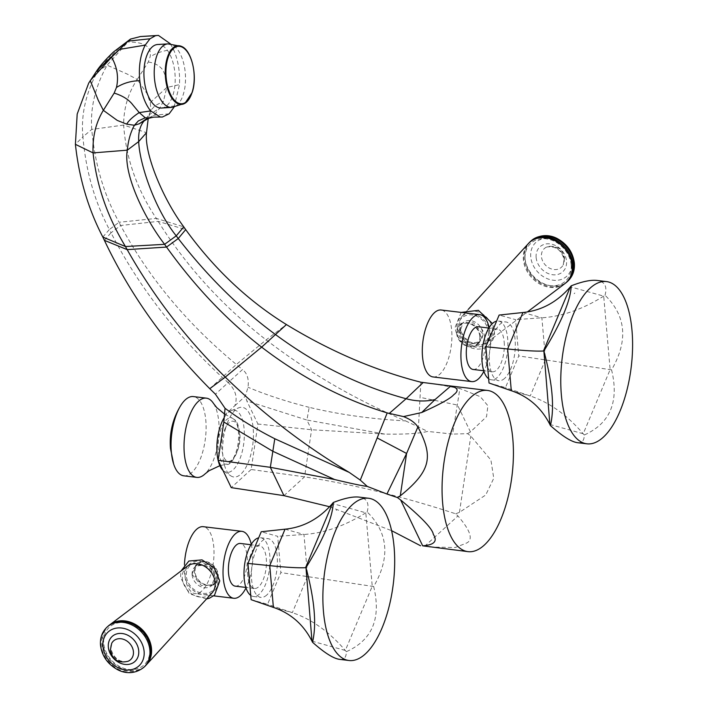 <?xml version="1.0" encoding="UTF-8"?>
<svg xmlns="http://www.w3.org/2000/svg" width="708" height="708" viewBox="0 0 708 708"><rect width="100%" height="100%" fill="white"/><g stroke="black" fill="none" stroke-linecap="round" stroke-linejoin="round"><path stroke-width="0.53" stroke-dasharray="3.54 2.66" d="M130.591 39.02L107.129 65.189L97.43 71.605C85.686 93.465 80.845 115.2 82.916 136.821L91.757 129.431L123.643 125.068C123.688 108.067 128.21 92.863 137.237 79.455L127.352 74.119L107.129 65.189C95.27 86.438 90.155 107.846 91.757 129.431C94.783 163.752 103.881 194.7 119.041 222.285L156.335 218.4C136.901 189.478 125.997 158.371 123.643 125.068L146.494 132.679M148.229 118.519L150.99 110.174L150.246 102.572L146.91 93.394L137.237 79.455L148.299 62.03L150.096 56.861C152.016 46.958 144.724 42.011 128.237 42.011M148.299 62.03C154.751 62.932 159.681 65.694 163.088 70.331L166.353 78.163L166.787 87.491L163.459 101.173L159.734 108.2L153.999 115.262L145.273 119.643M145.441 119.546L149.14 114.776L150.99 110.174L154.875 105.873L163.459 101.173M145.892 119.059L149.919 112.908M405.596 420.888L427.667 431.411C419.109 433.57 404.781 434.455 384.692 434.075L306.918 420.039L309.192 407.33C338.946 414.499 371.081 419.021 405.596 420.888C355.31 399.648 308.83 372.647 266.137 339.875C222.401 305.918 186.408 266.42 158.176 221.374L156.335 218.4L183.77 226.861M209.772 388.683L236.357 364.47C186.823 323.423 148.264 277.102 120.687 225.498L119.041 222.285L109.368 229.534C94.668 201.727 85.845 170.823 82.916 136.821L75.402 144.326M224.277 415.357L234.835 405.737C237.799 397.595 235.578 389.869 228.18 382.559L242.481 369.576L236.357 364.47L266.137 339.875L286.43 324.565M234.835 405.737L245.366 396.144L248.012 387.258C249.066 379.099 247.216 373.204 242.481 369.576M429.561 547.019L455.271 547.514L466.616 543.036C473.475 539.7 470.581 530.673 457.943 515.955L455.669 513.796C403.976 496.83 353.611 484.52 304.573 476.865L251.154 469.501L257.924 424.021L246.826 400.94L245.366 396.144M251.154 469.501L231.251 487.635M225.312 429.269A35.09 14.948 -83.1 0 1 238.915 407.755A35.09 14.948 -83.1 0 1 251.871 420.233A35.09 14.948 -83.1 0 1 250.721 455.04A35.09 14.948 -83.1 0 1 230.711 475.785A35.09 14.948 -83.1 0 1 225.312 429.269M384.692 434.075L311.582 429.747L257.924 424.021M283.952 495.653L304.573 476.865L311.582 429.747L306.918 420.039L246.826 400.94M309.192 407.33C286.607 401.595 266.208 394.905 248.012 387.258M420.853 382.214L418.472 426.915M438.544 384.701L459.899 388.497L452.642 434.101L427.667 431.411M455.669 513.796L459.457 512.335L485.732 494.98L493.759 478.298L490.927 460.058L470.802 436.075L467.599 433.632L452.642 434.101M467.599 433.632L470.439 431.933L486.546 416.685L487.892 405.711L480.351 396.728L459.899 388.497M329.636 506.751L391.595 530.673M104.395 240.339L111.032 232.773C138.078 285.554 175.124 333.734 222.17 377.293L228.18 382.559L215.436 394.206M222.923 470.316A31.311 13.337 96.9 0 0 224.082 471.271A31.311 13.337 96.9 0 0 241.932 452.757A31.311 13.337 96.9 0 0 242.959 421.711A31.311 13.337 96.9 0 0 231.401 410.569A31.311 13.337 96.9 0 0 224.232 417.561M239.331 433.314A20.196 8.602 96.9 0 0 228.985 422.826A20.196 8.602 96.9 0 0 221.869 449.208A20.196 8.602 96.9 0 0 232.215 459.696A20.196 8.602 96.9 0 0 239.331 433.314M213.559 403.525A39.905 17.001 -83.1 0 1 218.799 422.056A39.905 17.001 -83.1 0 1 205.081 473.873M183.797 475.82A39.905 17.001 96.9 0 0 205.816 420.49A39.905 17.001 96.9 0 0 193.346 396.577M93.04 76.384L113.554 51.923M170.416 43.843L173.681 49.817C178.106 60.127 180.044 71.729 179.496 84.615L174.035 107.191M161.459 108.032A31.825 15.558 86.6 0 0 172.902 95.297A31.825 15.558 86.6 0 0 172.725 61.614A31.825 15.558 86.6 0 0 157.663 44.498M169.132 113.811L153.999 115.262L149.503 118.103M565.214 283.359A27.249 22.107 47.7 0 1 539.7 282.881A27.249 22.107 47.7 0 1 524.07 258.907A27.249 22.107 47.7 0 1 528.69 243.26M571.161 264.996A25.63 20.797 -132.3 0 0 546.089 238.826A25.63 20.797 -132.3 0 0 525.115 259.447A25.63 20.797 47.7 0 0 550.187 285.625A25.63 20.797 47.7 0 0 571.161 264.996M564.78 283.696A27.152 22.028 47.7 0 1 539.213 283.669A27.152 22.028 47.7 0 1 523.371 259.632A27.152 22.028 -132.3 0 1 528.318 243.658M459.722 325.83A18.266 14.824 47.7 0 1 463.05 315.087A18.266 14.824 47.7 0 1 480.723 312.989A18.266 14.824 47.7 0 1 492.538 329.786A18.266 14.824 47.7 0 1 487.582 342.026A18.266 14.824 47.7 0 1 470.377 342.008A18.266 14.824 47.7 0 1 459.722 325.83M479.794 336.105A12.558 10.186 -132.3 0 0 472.077 324.76A12.558 10.186 -132.3 0 0 460.058 325.459A12.558 10.186 -132.3 0 0 457.235 333.388A12.558 10.186 -132.3 0 0 464.961 344.725A12.558 10.186 -132.3 0 0 476.971 344.026A12.558 10.186 -132.3 0 0 479.794 336.105M456.616 333.309A13.248 10.744 -132.3 0 0 464.767 345.274A13.248 10.744 -132.3 0 0 477.44 344.539A13.248 10.744 -132.3 0 0 480.413 336.176A13.248 10.744 -132.3 0 0 472.271 324.22A13.248 10.744 -132.3 0 0 459.598 324.954A13.248 10.744 -132.3 0 0 456.616 333.309M459.058 331.087L461.43 323.291L473.608 322.839L482.856 333.955L479.263 342.876L466.324 344.017L459.058 331.087M433.066 376.948A33.718 14.364 96.9 0 0 451.669 330.202A33.718 14.364 96.9 0 0 441.137 309.998M489.166 327.574A33.718 14.364 -83.1 0 1 490.299 334.857A33.718 14.364 -83.1 0 1 483.9 371.284M473.156 369.47A21.506 9.16 96.9 0 0 485.024 339.663A21.506 9.16 96.9 0 0 478.298 326.777M504.185 341.973A21.506 9.16 -83.1 0 1 492.317 371.78A21.506 9.16 -83.1 0 1 485.6 358.894A21.506 9.16 -83.1 0 1 497.459 329.087A21.506 9.16 -83.1 0 1 504.185 341.973M488.653 378.736A29.586 12.602 96.9 0 0 491.352 379.807A29.586 12.602 96.9 0 0 497.255 377.444A29.586 12.602 96.9 0 0 507.884 345.23A29.586 12.602 96.9 0 0 498.432 321.06A29.586 12.602 96.9 0 0 496.582 321.149M504.671 378.337A29.586 12.602 -83.1 0 1 498.768 380.7A29.586 12.602 -83.1 0 1 489.316 356.531A29.586 12.602 -83.1 0 1 499.945 324.317A29.586 12.602 -83.1 0 1 505.848 321.954A29.586 12.602 -83.1 0 1 515.3 346.124A29.586 12.602 -83.1 0 1 504.671 378.337M489.024 383.001L505.477 387.595L518.76 355.92L515.592 319.653L499.131 315.06M577.392 442.677C581.994 443.181 584.286 440.624 584.25 435.004C610.172 423.419 619.279 401.702 611.57 369.859C628.341 340.822 626.164 315.954 605.048 295.263L603.712 296.13C582.693 309.272 562.081 316.494 541.877 317.795L515.592 319.653M611.57 369.859L518.76 355.92M584.25 435.004L583.224 433.774C566.966 414.915 549.311 402.321 530.239 395.993L505.477 387.595M605.048 295.263C607.42 286.439 604.721 281.492 596.933 280.43M574.692 293.156L574.17 293.687L574.692 293.156A74.136 31.577 -83.1 0 1 574.763 293.094A74.136 31.577 -83.1 0 1 574.834 293.024M574.692 293.085L574.17 293.687M107.979 626.27A27.249 22.107 -132.3 0 0 101.855 643.466A27.249 22.107 -132.3 0 0 118.28 667.892A27.249 22.107 -132.3 0 0 144.211 666.971M149.751 648.82A25.63 20.797 47.7 0 1 128.776 669.441A25.63 20.797 47.7 0 1 103.713 643.271A25.63 20.797 -132.3 0 1 124.688 622.651A25.63 20.797 -132.3 0 1 149.751 648.82M109.66 624.916A27.152 22.028 -132.3 0 0 102.722 642.758A27.152 22.028 47.7 0 0 119.997 667.591A27.152 22.028 47.7 0 0 146.184 665.007M187.293 566.25A18.266 14.824 -132.3 0 0 182.328 578.48A18.266 14.824 -132.3 0 0 194.151 595.286A18.266 14.824 -132.3 0 0 211.825 593.18M217.63 574.887A12.558 10.186 47.7 0 1 214.807 582.808A12.558 10.186 47.7 0 1 202.798 583.507A12.558 10.186 47.7 0 1 195.072 572.161A12.558 10.186 47.7 0 1 197.895 564.241A12.558 10.186 47.7 0 1 209.913 563.541A12.558 10.186 47.7 0 1 217.63 574.887M194.452 572.091A13.248 10.744 47.7 0 1 197.435 563.736A13.248 10.744 47.7 0 1 210.108 562.993A13.248 10.744 47.7 0 1 218.25 574.958A13.248 10.744 47.7 0 1 215.276 583.321A13.248 10.744 47.7 0 1 202.603 584.056A13.248 10.744 47.7 0 1 194.452 572.091M192.018 574.312L201.267 585.436L213.444 584.985L215.816 577.179L208.541 564.258L195.603 565.4L192.018 574.312M184.452 564.524A33.718 14.364 96.9 0 0 184.629 573.418A33.718 14.364 96.9 0 0 195.169 593.623A33.718 14.364 96.9 0 0 213.772 546.877A33.718 14.364 96.9 0 0 203.24 526.681M251.269 544.248A33.718 14.364 -83.1 0 1 252.402 551.532A33.718 14.364 -83.1 0 1 245.995 587.959M235.26 586.153A21.506 9.16 96.9 0 0 247.127 556.338A21.506 9.16 96.9 0 0 240.401 543.461M247.703 575.577A21.506 9.16 -83.1 0 1 259.562 545.762A21.506 9.16 -83.1 0 1 266.288 558.647A21.506 9.16 -83.1 0 1 254.42 588.463A21.506 9.16 -83.1 0 1 247.703 575.577M250.756 595.41A29.586 12.602 96.9 0 0 253.455 596.49A29.586 12.602 96.9 0 0 259.358 594.127A29.586 12.602 96.9 0 0 269.978 561.904A29.586 12.602 96.9 0 0 260.535 537.735A29.586 12.602 96.9 0 0 258.685 537.832M266.774 595.012A29.586 12.602 -83.1 0 1 260.871 597.384A29.586 12.602 -83.1 0 1 251.42 573.215A29.586 12.602 -83.1 0 1 262.049 541A29.586 12.602 -83.1 0 1 267.951 538.629A29.586 12.602 -83.1 0 1 277.394 562.798A29.586 12.602 -83.1 0 1 266.774 595.012M251.128 599.685L267.58 604.269L280.864 572.595L277.695 536.328L261.234 531.743M339.486 659.352C344.097 659.856 346.38 657.298 346.354 651.687C372.275 640.094 381.382 618.376 373.674 586.534C390.444 557.497 388.267 532.637 367.151 511.946L365.806 512.804C344.787 525.955 324.175 533.177 303.971 534.469L277.695 536.328M373.674 586.534L280.864 572.595M346.354 651.687L345.327 650.457C329.07 631.589 311.405 618.996 292.342 612.677L267.58 604.269M367.151 511.946C369.523 503.114 366.824 498.175 359.036 497.105M336.796 509.831L336.273 510.362L336.796 509.831A74.136 31.577 -83.1 0 1 336.866 509.769A74.136 31.577 -83.1 0 1 336.937 509.707M336.796 509.76L336.273 510.362M140.511 36.533L130.564 39.241C119.245 46.728 109.935 56.197 102.633 67.641M150.246 102.572L166.787 87.491L179.496 84.615M174.699 105.846L159.734 108.2L149.14 114.776M102.828 237.047L109.368 229.534L111.032 232.773L120.687 225.498L158.176 221.374L185.7 229.622M470.439 431.933L457.545 405.082L420.393 397.4M459.457 512.335L470.802 436.075M424.561 546.355L457.943 515.955M224.79 414.26L232.286 418.118A23.337 9.939 -83.1 0 0 221.923 426.685A23.337 9.939 -83.1 0 0 218.294 450.182A23.337 9.939 96.9 0 0 226.737 464.147A23.337 9.939 96.9 0 0 238.463 431.809A23.337 9.939 -83.1 0 0 232.286 418.118C235.702 421.012 237.295 418.994 239.64 432.685C242.278 448.651 230.091 467.307 226.737 464.147L219.878 465.678M173.681 49.817C165.061 50.056 157.203 52.401 150.096 56.861M162.371 117.032L153.583 117.139M167.973 43.878A31.825 15.558 -93.4 0 1 183.036 61.003A31.825 15.558 -93.4 0 1 183.213 94.677A31.825 15.558 -93.4 0 1 171.761 107.412M191.319 59.844A29.4 14.381 -93.4 0 1 193.045 88.783M571.914 261.792A22.913 18.594 -132.3 0 0 549.505 238.392A22.913 18.594 -132.3 0 0 530.752 256.836A22.913 18.594 -132.3 0 0 553.169 280.226A22.913 18.594 -132.3 0 0 571.914 261.792M530.664 241.304A27.249 22.107 -132.3 0 0 524.991 258.075A27.249 22.107 -132.3 0 0 541.744 282.678A27.249 22.107 -132.3 0 0 567.807 281.164M472.723 313.803A18.266 14.824 47.7 0 1 489.741 332.335A18.266 14.824 47.7 0 1 474.794 347.035A18.266 14.824 47.7 0 1 456.925 328.379A18.266 14.824 47.7 0 1 471.032 313.6M488.511 332.185A16.895 13.709 -132.3 0 0 471.988 314.936A16.895 13.709 -132.3 0 0 458.165 328.53A16.895 13.709 -132.3 0 0 474.687 345.778A16.895 13.709 -132.3 0 0 488.511 332.185M460.182 330.707A12.558 10.186 -132.3 0 0 467.908 342.044A12.558 10.186 -132.3 0 0 479.918 341.344A12.558 10.186 -132.3 0 0 482.741 333.424A12.558 10.186 -132.3 0 0 475.015 322.078A12.558 10.186 -132.3 0 0 463.005 322.777A12.558 10.186 -132.3 0 0 460.182 330.707M522.929 312.511L541.877 317.795L545.523 359.54L530.239 395.993L511.3 390.71M549.886 424.473L583.224 433.774L610.137 369.603L603.712 296.13L570.374 286.829M536.151 257.482A16.912 13.717 47.7 0 1 549.983 243.879A16.912 13.717 47.7 0 1 566.524 261.146A16.912 13.717 47.7 0 1 552.683 274.748A16.912 13.717 47.7 0 1 536.151 257.482M564.205 259.323A12.664 10.275 -132.3 0 0 546.85 246.995A12.664 10.275 -132.3 0 0 541.452 256.579A12.664 10.275 47.7 0 0 550.859 268.766A12.664 10.275 47.7 0 0 563.187 264.925L564.081 259.818C561.727 250.181 555.984 245.915 546.85 246.995C556.399 244.738 562.311 248.358 564.577 257.862L563.187 264.925A12.664 10.275 47.7 0 0 564.205 259.323M143.759 667.396A27.249 22.107 47.7 0 1 117.687 668.91A27.249 22.107 47.7 0 1 100.934 644.298A27.249 22.107 47.7 0 1 107.058 627.102M217.949 579.887A18.266 14.824 -132.3 0 0 200.081 561.232A18.266 14.824 -132.3 0 0 185.124 575.931A18.266 14.824 -132.3 0 0 202.992 594.587A18.266 14.824 -132.3 0 0 217.949 579.887M216.71 579.737A16.895 13.709 47.7 0 1 202.886 593.331A16.895 13.709 47.7 0 1 186.363 576.082A16.895 13.709 47.7 0 1 200.187 562.488A16.895 13.709 47.7 0 1 216.71 579.737M192.133 574.843A12.558 10.186 47.7 0 1 194.957 566.922A12.558 10.186 47.7 0 1 206.966 566.223A12.558 10.186 47.7 0 1 214.692 577.569A12.558 10.186 47.7 0 1 211.869 585.489A12.558 10.186 47.7 0 1 199.851 586.189A12.558 10.186 47.7 0 1 192.133 574.843M285.032 529.186L303.971 534.469L307.626 576.215L292.342 612.677L273.394 607.393M311.989 641.156L345.327 650.457L372.24 586.277L365.806 512.804L332.468 503.512M128.024 661.272A12.664 10.275 47.7 0 1 110.669 648.944A12.664 10.275 -132.3 0 1 111.687 643.342L110.793 648.457C113.758 658.458 119.502 662.732 128.024 661.272M224.082 471.271L230.711 475.785M231.401 410.569L238.915 407.755M468.324 309.308L463.05 315.087M487.582 342.026L527.469 311.883M461.174 312.414L455.102 327.388C456.191 335.769 460.563 342.159 468.209 346.548C473.599 349.318 478.882 349.832 484.06 348.088C487.184 347.805 495.405 341.097 494.361 330.778L492.432 323.512M476.971 344.026L479.918 341.344C470.563 345.017 464.129 341.185 460.607 329.857L463.005 322.777L460.058 325.459M461.43 323.291L459.598 324.954M479.263 342.876L477.44 344.539M492.317 371.78L483.723 370.744M491.352 379.807L498.768 380.7M498.432 321.06L505.848 321.954M497.459 329.087L488.865 328.052M206.55 598.959L189.381 593.817L180.505 577.489L181.044 570.967M214.807 582.808L211.869 585.489L214.267 578.409C210.276 566.913 203.842 563.081 194.957 566.922L197.895 564.241M213.444 584.985L215.276 583.321M195.603 565.4L197.435 563.736M213.701 595.853L195.169 593.623M259.562 545.762L250.968 544.726M253.455 596.49L260.871 597.384M260.535 537.735L267.951 538.629M254.42 588.463L245.826 587.428"/><path stroke-width="1.06" d="M174.035 107.191L169.132 113.811L162.371 117.032L160.362 117.015L150.627 110.926C144.936 103.722 141.334 93.642 139.812 80.685C138.476 66.835 140.273 54.976 145.193 45.117L149.981 38.79L128.104 41.108L130.564 39.241M349.265 472.422L360.284 480.104L387.205 412.923C343.3 399.542 301.449 377.621 261.641 347.141L225.259 377.116L209.772 388.683L215.436 394.206L225.047 408.295C239.817 419.242 256.402 429.393 274.784 438.748L349.265 472.422C304.688 445.907 263.358 414.145 225.259 377.116C186.239 338.866 153.548 296.369 127.174 249.623L125.458 246.534C107.289 216.462 96.492 185.248 93.075 152.91C92.421 136.812 95.846 122.617 103.341 110.324L114.165 93.084L116.457 87.465C118.794 77.225 117.165 67.136 111.581 57.18L128.104 41.108L113.554 51.923L130.476 39.082L140.511 36.533L158.424 35.4L170.416 43.843M360.284 480.104L367.284 486.423L386.931 494.025L406.596 453.465L417.906 426.906C414.976 422.632 410.162 419.189 403.489 416.596L421.685 412.534L435.057 399.56L450.757 386.046L420.853 382.214C375.125 370.523 330.317 351.31 286.43 324.565C247.915 300.723 214.338 269.075 185.7 229.622L183.77 226.861C163.185 199.302 144.237 154.158 146.494 132.679L148.229 118.519M146.494 132.679L138.706 141.573C138.184 132.077 140.264 124.882 144.945 119.997L145.441 119.546M286.43 324.565L261.641 347.141C226.693 320.051 195.001 286.696 166.557 247.065L164.601 244.322C143.636 217.099 123.13 173.38 127.298 150.167C128.272 140.308 130.644 132.007 134.423 125.263L139.246 123.767L145.273 119.643M209.772 388.683C164.893 343.398 129.768 293.944 104.395 240.339L102.828 237.047C88.217 208.975 79.075 178.062 75.402 144.326L77.19 114.05L88.686 83.146L97.023 70.419L88.686 83.146M225.047 408.295L223.808 422.003L218.108 460.288L231.251 487.635L283.952 495.653L329.636 506.751M471.254 396.923A81.19 34.586 -83.1 0 1 487.449 390.427A81.19 34.586 -83.1 0 1 513.38 456.757A81.19 34.586 -83.1 0 1 484.219 545.16A81.19 34.586 -83.1 0 1 468.023 551.647A81.19 34.586 -83.1 0 1 442.093 485.325A81.19 34.586 -83.1 0 1 471.254 396.923M450.757 386.046C458.103 387.86 459.067 390.772 453.642 394.799C450.713 398.365 440.057 404.286 421.685 412.534M417.906 426.906C432.5 455.279 432.809 469.625 400.294 495.83L397.418 497.547L400.657 499.972C421.667 517.398 432.553 528.867 433.323 534.398C437.792 541.16 434.243 544.974 422.685 545.833L468.023 551.647M391.595 530.673L420.587 545.762M224.232 417.561A31.311 13.337 96.9 0 0 219.268 429.765A31.311 13.337 96.9 0 0 218.108 460.28L270.341 467.315L334.645 479.537C350.911 483.449 361.797 485.75 367.284 486.423M223.808 422.003L272.73 451.244L334.645 479.537M400.294 495.83L406.596 453.465L377.452 438.084M387.205 412.923L403.489 416.596M422.915 382.762L406.1 398.737L389.135 413.534M386.931 494.025L397.418 497.547M218.108 460.288A31.311 13.337 96.9 0 0 222.923 470.316M219.878 465.678L209.064 470.723L205.081 473.873A39.905 17.001 -83.1 0 1 196.78 477.387A39.905 17.001 -83.1 0 1 184.301 453.474A39.905 17.001 -83.1 0 1 206.32 398.144A39.905 17.001 -83.1 0 1 213.559 403.525L216.754 407.613L224.79 414.26M206.32 398.144L193.346 396.577A39.905 17.001 96.9 0 0 180.708 405.569A39.905 17.001 96.9 0 0 171.327 451.908A39.905 17.001 96.9 0 0 173.664 464.085A39.905 17.001 96.9 0 0 183.797 475.82L196.78 477.387M145.503 119.413L149.503 118.103L145.237 117.776L138.317 120.953L134.423 125.263L126.67 124.148L117.263 120.413L103.341 110.324L98.297 100.377L90.243 80.579L111.581 57.18M149.981 38.79L155.574 35.665L158.424 35.4M146.22 57.233A31.825 15.558 86.6 0 0 146.397 90.907A31.825 15.558 86.6 0 0 161.459 108.032L171.761 107.412A31.825 15.558 -93.4 0 1 156.698 90.297A31.825 15.558 -93.4 0 1 156.521 56.613A31.825 15.558 -93.4 0 1 167.973 43.878L157.663 44.498A31.825 15.558 86.6 0 0 146.22 57.233M145.237 117.776L139.219 112.59L132.9 104.97C128.971 99.713 122.723 95.748 114.165 93.084M528.69 243.26A27.249 22.107 47.7 0 1 530.195 241.711A27.249 22.107 47.7 0 1 556.258 240.198A27.249 22.107 47.7 0 1 573.02 264.81A27.249 22.107 47.7 0 1 566.887 282.005A27.249 22.107 47.7 0 1 565.214 283.359M468.324 309.308L528.318 243.658A27.152 22.028 -132.3 0 1 554.576 240.534A27.152 22.028 -132.3 0 1 572.153 265.509A27.152 22.028 47.7 0 1 564.78 283.696L527.469 311.883M479.767 314.653L441.137 309.998A33.718 14.364 96.9 0 0 422.534 356.744A33.718 14.364 96.9 0 0 433.066 376.948L471.696 381.603A33.718 14.364 -83.1 0 1 461.156 361.399A33.718 14.364 -83.1 0 1 479.767 314.653A33.718 14.364 -83.1 0 1 489.166 327.574M483.9 371.284A33.718 14.364 -83.1 0 1 471.696 381.603M488.865 328.052L478.298 326.777A21.506 9.16 96.9 0 0 466.439 356.593A21.506 9.16 96.9 0 0 473.156 369.47L483.723 370.744M496.582 321.149A29.586 12.602 96.9 0 0 492.529 323.423A29.586 12.602 96.9 0 0 482.051 352.363A29.586 12.602 96.9 0 0 488.653 378.736M485.856 346.734L489.024 383.001L511.3 390.71L507.645 348.973L485.856 346.734L499.131 315.06L522.929 312.511C541.293 310.697 557.107 302.139 570.374 286.829L543.461 351C536.452 351.389 524.513 350.708 507.645 348.973L522.929 312.511M606.455 281.58A81.712 34.807 -83.1 0 1 632.598 343.938A81.712 34.807 -83.1 0 1 607.057 433.296A81.712 34.807 96.9 0 1 586.914 443.819A81.712 34.807 96.9 0 1 560.957 372.647A81.712 34.807 96.9 0 1 594.083 285.023A81.712 34.807 -83.1 0 1 606.455 281.58L596.933 280.43C590.791 279.74 582.215 281.536 571.197 285.828C570.648 300.466 561.541 322.184 543.877 350.973C552.479 383.063 554.656 407.932 550.408 425.561L549.886 424.473C541.39 407.773 528.522 396.515 511.3 390.71M550.408 425.561C562.267 436.11 571.268 441.81 577.392 442.677L586.914 443.819M543.877 350.973L549.886 424.473M571.197 285.828L570.374 286.829M150.804 649.36A27.249 22.107 -132.3 0 0 134.051 624.748A27.249 22.107 -132.3 0 0 107.979 626.27L107.058 627.102A27.249 22.107 47.7 0 1 133.131 625.589A27.249 22.107 47.7 0 1 149.884 650.201A27.249 22.107 47.7 0 1 143.759 667.396L144.68 666.555A27.249 22.107 -132.3 0 0 150.804 649.36M144.211 666.971A27.249 22.107 -132.3 0 0 144.68 666.555M146.184 665.007A27.152 22.028 47.7 0 0 146.556 664.617A27.152 22.028 47.7 0 0 151.503 648.634A27.152 22.028 -132.3 0 0 135.662 624.598A27.152 22.028 -132.3 0 0 110.094 624.58A27.152 22.028 -132.3 0 0 109.66 624.916M146.556 664.617L211.825 593.18A18.266 14.824 -132.3 0 0 215.152 582.436A18.266 14.824 -132.3 0 0 204.497 566.258A18.266 14.824 -132.3 0 0 187.293 566.25L110.094 624.58M245.995 587.959A33.718 14.364 -83.1 0 1 233.799 598.278A33.718 14.364 -83.1 0 1 223.259 578.073A33.718 14.364 -83.1 0 1 241.862 531.327L203.24 526.681A33.718 14.364 96.9 0 0 184.452 564.524M241.862 531.327A33.718 14.364 -83.1 0 1 251.269 544.248M250.968 544.726L240.401 543.461A21.506 9.16 96.9 0 0 228.542 573.268A21.506 9.16 96.9 0 0 235.26 586.153L245.826 587.428M258.685 537.832A29.586 12.602 96.9 0 0 254.632 540.107A29.586 12.602 96.9 0 0 244.154 569.037A29.586 12.602 96.9 0 0 250.756 595.41M247.95 563.418L251.128 599.685L273.394 607.393L269.748 565.648L247.95 563.418L261.234 531.743L285.032 529.186C303.396 527.38 319.202 518.814 332.468 503.512L305.564 567.683C298.555 568.064 286.616 567.391 269.748 565.648L285.032 529.186M368.558 498.255A81.712 34.807 -83.1 0 1 394.692 560.621A81.712 34.807 -83.1 0 1 369.16 649.979A81.712 34.807 96.9 0 1 349.009 660.502A81.712 34.807 96.9 0 1 323.06 589.33A81.712 34.807 96.9 0 1 356.186 501.698A81.712 34.807 -83.1 0 1 368.558 498.255L359.036 497.105C352.894 496.423 344.318 498.22 333.3 502.503C332.751 517.15 323.644 538.868 305.98 567.657C314.582 599.747 316.759 624.606 312.511 642.245L311.989 641.156C303.484 624.456 290.625 613.199 273.394 607.393M312.511 642.245C324.37 652.785 333.371 658.493 339.486 659.352L349.009 660.502M305.98 567.657L311.989 641.156M333.3 502.503L332.468 503.512M113.554 51.923L113.554 51.923C106.218 58.897 100.713 65.065 97.023 70.419L119.378 49.427L145.193 45.117M183.77 226.861L176.239 235.852C154.397 208.674 139.352 162.982 138.706 141.573L127.298 150.167L93.075 152.91L75.402 144.326M185.7 229.622L178.248 238.525L176.239 235.852L164.601 244.322L125.458 246.534L102.828 237.047M435.057 399.56C425.809 401.693 416.162 401.418 406.1 398.737C359.991 386.187 316.485 364.815 275.589 334.61C240.012 308.458 207.568 276.43 178.248 238.525L166.557 247.065L127.174 249.623L104.395 240.339M274.784 438.748L270.341 467.315L283.952 495.653M400.657 499.972L422.685 545.833M155.574 35.665L140.511 36.533M160.362 117.015L153.583 117.139L148.547 118.342L139.246 123.767M150.627 110.926L139.219 112.59C132.962 116.678 128.785 120.537 126.67 124.148M139.812 80.685C131.281 80.845 123.493 83.102 116.457 87.465M192.027 92.642A29.4 14.381 -93.4 0 1 185.009 103.244A29.4 14.381 -93.4 0 1 168.628 91.792A29.4 14.381 -93.4 0 1 167.371 57.481A29.4 14.381 -93.4 0 1 181.62 46.445A29.4 14.381 -93.4 0 1 191.319 59.844M193.045 88.783A29.4 14.381 -93.4 0 1 192.142 92.279A28.771 14.072 86.6 0 0 187.443 52.029A28.771 14.072 86.6 0 0 167.991 57.835A28.771 14.072 86.6 0 0 172.655 98.049A28.771 14.072 86.6 0 0 192.116 92.244M566.887 282.005L567.807 281.164A27.249 22.107 -132.3 0 0 573.94 263.969A27.249 22.107 -132.3 0 0 557.178 239.357A27.249 22.107 -132.3 0 0 531.115 240.87A27.249 22.107 -132.3 0 0 530.664 241.304M471.032 313.6A18.266 14.824 47.7 0 1 472.723 313.803M144.113 651.44A22.913 18.594 47.7 0 1 125.369 669.874A22.913 18.594 47.7 0 1 102.952 646.475A22.913 18.594 47.7 0 1 121.705 628.04A22.913 18.594 47.7 0 1 144.113 651.44M108.342 647.13A16.912 13.717 -132.3 0 0 124.882 664.396A16.912 13.717 -132.3 0 0 138.724 650.785A16.912 13.717 -132.3 0 0 122.183 633.518A16.912 13.717 -132.3 0 0 108.342 647.13M133.423 651.687A12.664 10.275 47.7 0 1 128.024 661.272C118.466 663.538 112.563 659.909 110.289 650.404L111.687 643.342A12.664 10.275 -132.3 0 1 124.015 639.501A12.664 10.275 -132.3 0 1 133.423 651.687M487.449 390.427L448.739 385.763M180.708 405.569C172.663 418.791 169.247 433.11 170.478 448.509L173.664 464.085M153.583 117.139L149.503 118.103M171.761 107.412L185.009 103.244L192.169 92.491C197.718 76.685 191.886 50.365 181.62 46.445L167.973 43.878M567.807 281.164C572.728 276.447 574.914 270.429 574.365 263.119C572.976 252.499 567.453 244.419 557.771 238.861C552.709 235.932 541.903 232.507 531.115 240.87L530.195 241.711M461.174 312.414L478.378 310.334L492.432 323.512M107.058 627.102C102.147 631.819 99.961 637.837 100.509 645.147C101.89 655.767 107.421 663.847 117.094 669.405C122.165 672.335 132.962 675.759 143.759 667.396M181.044 570.967L188.877 561.037L202.01 559.878L214.108 567.736L219.772 580.879L214.515 595.171L209.462 598.189L206.55 598.959M233.799 598.278L213.701 595.853"/></g></svg>

